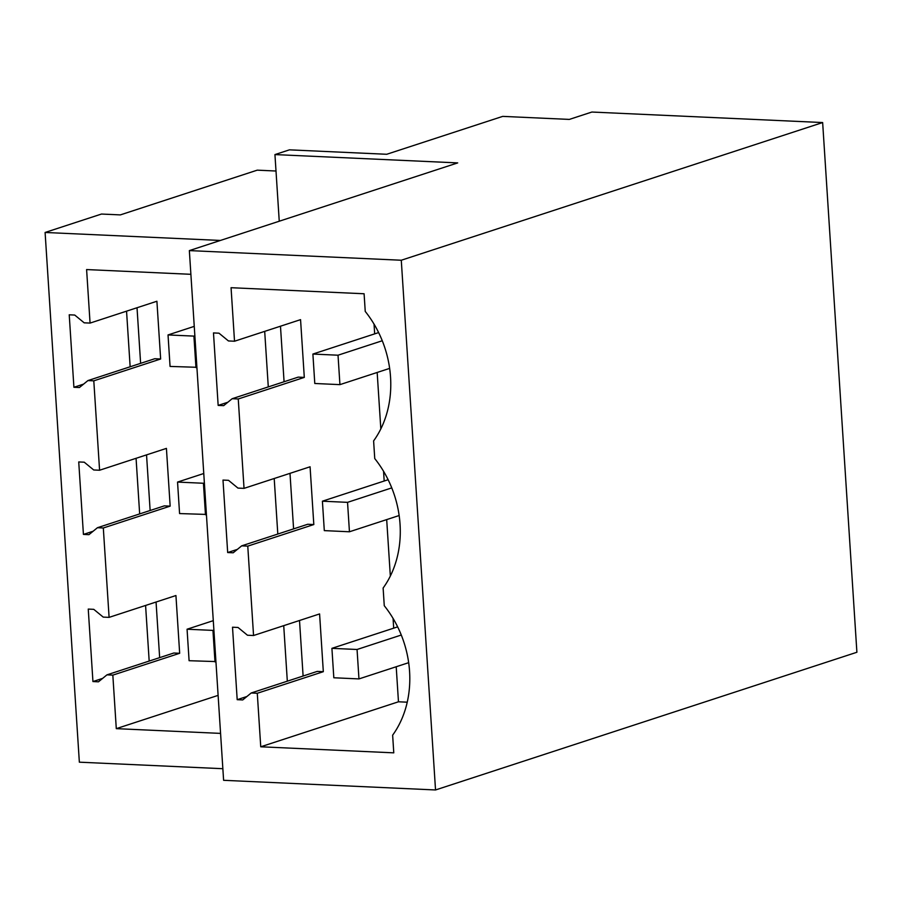 <?xml version="1.0" encoding="UTF-8"?>
<svg xmlns="http://www.w3.org/2000/svg" width="902" height="902" viewBox="0 0 902 902"><rect width="100%" height="100%" fill="white"/><g stroke="black" fill="none" stroke-linecap="round" stroke-linejoin="round"><path stroke-width="1.35" d="M274.941 154.58L457.697 162.901L189.352 250.598L401.277 260.238L822.647 122.548L591.87 112.04L569.32 119.414L502.696 116.381L386.721 154.276L289.429 149.845L274.941 154.58L279.248 221.215M276.001 171.019L257.239 170.162L120.327 214.901L101.475 214.045L45.1 232.468L220.404 240.451M45.1 232.468L79.353 762.179L222.862 768.707M190.886 274.309L86.603 269.563L90.065 323.085L84.19 322.826L74.742 315.057L69.228 314.798L73.908 387.274L83.604 384.105M220.573 733.394L116.29 728.647L112.829 675.124L106.955 674.854L98.453 681.811L92.94 681.551L88.249 609.087L93.763 609.335L103.223 617.103L109.097 617.374L103.313 527.986L97.439 527.715L88.937 534.66L83.424 534.412L78.733 461.948L84.247 462.196L93.707 469.965L99.581 470.235L93.797 380.836L87.922 380.576L79.421 387.522L73.908 387.274M150.138 510.498L146.541 454.89M140.622 363.348L137.025 307.74M159.654 657.637L156.057 602.029M126.551 311.167L130.147 366.776M136.067 458.306L139.663 513.914M145.583 605.445L149.18 661.065M822.647 122.548L856.9 652.259L435.531 789.96L223.606 780.309L189.352 250.598M401.277 260.238L435.531 789.96M218.994 333.188L213.481 332.928L218.16 405.404L223.673 405.652L232.175 398.707L298.212 377.126L304.301 377.397L300.558 319.646L234.52 341.227L228.443 340.945L218.994 333.188M232.175 398.707L238.252 398.977L244.036 488.365L237.959 488.095L228.51 480.326L222.997 480.078L227.676 552.543L233.19 552.791L241.691 545.845L247.768 546.127L253.552 635.515L247.475 635.233L238.027 627.465L232.513 627.217L237.192 699.681L242.706 699.941L251.207 692.984L257.284 693.266L260.746 746.788L393.779 752.843L392.641 735.175A98.724 81.36 71.9 0 0 384.263 605.716L383.125 588.036A98.724 81.36 71.9 0 0 398.053 553.512A98.724 81.36 71.9 0 0 374.747 458.577L373.608 440.898A98.724 81.36 71.9 0 0 388.548 406.374A98.724 81.36 71.9 0 0 365.242 311.427L364.092 293.759L231.059 287.704L234.52 341.227M90.065 323.085L156.903 301.245L160.646 358.996L154.772 358.725L87.922 380.576M93.797 380.836L160.646 358.996M99.581 470.235L166.419 448.384L170.162 506.135L164.288 505.875L97.439 527.715M103.313 527.986L170.162 506.135M109.097 617.374L175.935 595.534L179.667 653.285L173.804 653.014L106.955 674.854M112.829 675.124L179.667 653.285M116.29 728.647L218.115 695.374M92.94 681.551L102.636 678.383M83.424 534.412L93.12 531.244M274.208 478.511L277.805 534.052M283.724 625.65L287.321 681.19M264.692 331.372L268.289 386.902M303.106 676.026L299.509 620.497M293.59 528.888L289.993 473.347M284.074 381.749L280.477 326.208M253.552 635.515L319.59 613.935L323.322 671.686L317.245 671.404L251.207 692.984M257.284 693.266L323.322 671.686M260.746 746.788L398.47 701.79L407.242 702.184M374.048 324.134L374.668 333.864M377.171 372.458L380.824 428.912M383.564 471.272L384.184 481.014M386.687 519.608L390.34 576.062M393.069 618.422L393.7 628.153M396.203 666.747L398.47 701.79M238.252 398.977L304.301 377.397M244.036 488.365L310.074 466.785L313.817 524.547L307.729 524.265L241.691 545.845M247.768 546.127L313.817 524.547M237.192 699.681L246.889 696.513M227.676 552.543L237.373 549.374M218.16 405.404L227.856 402.236M195.959 367.599L193.919 336.108L168.031 334.935L170.061 366.426L196.907 367.294M168.031 334.935L194.257 326.366M193.919 336.108L194.866 335.803M205.476 514.749L203.435 483.258L177.547 482.074L179.577 513.565L206.411 514.433M177.547 482.074L203.773 473.505M203.435 483.258L204.382 482.953M214.992 661.888L212.951 630.397L187.064 629.224L189.093 660.704L215.928 661.583M187.064 629.224L213.289 620.655M212.951 630.397L213.898 630.092M339.93 384.635L338.024 355.208L312.893 354.058L314.787 383.485L339.93 384.635L389.641 368.388M338.024 355.208L382.256 340.753M312.893 354.058L378.626 332.579M349.446 531.774L347.541 502.346L322.409 501.196L324.303 530.624L349.446 531.774L399.158 515.527M347.541 502.346L391.772 487.892M322.409 501.196L388.142 479.717M358.962 678.913L357.057 649.485L331.913 648.346L333.819 677.774L358.962 678.913L408.674 662.677M357.057 649.485L401.289 635.031M331.913 648.346L397.658 626.867"/></g></svg>
